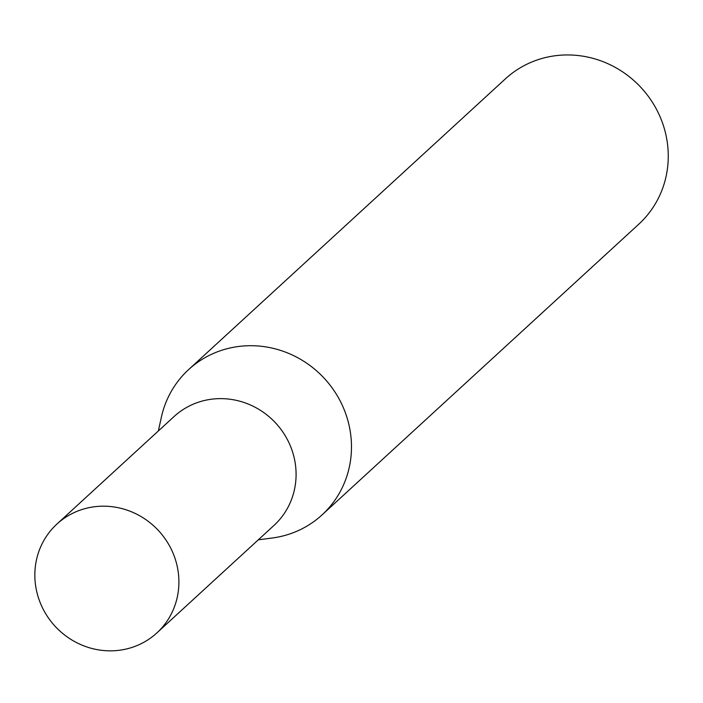 <?xml version="1.0" encoding="UTF-8"?>
<svg xmlns="http://www.w3.org/2000/svg" width="703" height="703" viewBox="0 0 703 703"><rect width="100%" height="100%" fill="white"/><g stroke="black" fill="none" stroke-linecap="round" stroke-linejoin="round"><path stroke-width="1.05" d="M156.839 632.955L274.021 525.387A73.894 70.432 -132.5 0 0 282.764 431.897A73.894 70.432 -132.5 0 0 191.453 404.972A73.894 70.432 -132.5 0 0 174.098 416.519L56.908 524.078A73.894 70.432 -132.5 0 0 48.164 617.568A73.894 70.432 -132.5 0 0 139.484 644.493A73.894 70.432 -132.5 0 0 156.839 632.955A73.894 70.432 -132.5 0 0 165.574 539.456A73.894 70.432 -132.5 0 0 74.263 512.531A73.894 70.432 -132.5 0 0 56.908 524.078M258.273 539.842L272.263 538.006A98.64 94.017 -132.5 0 0 298.854 530.343A98.64 94.017 -132.5 0 0 322.018 514.93A98.64 94.017 -132.5 0 0 333.688 390.121A98.64 94.017 -132.5 0 0 211.788 354.18A98.64 94.017 -132.5 0 0 188.624 369.593A98.64 94.017 -132.5 0 0 161.374 417.187L158.342 430.974M322.018 514.93L638.807 224.169A98.64 94.017 -132.5 0 0 650.468 99.36A98.64 94.017 -132.5 0 0 528.577 63.419A98.64 94.017 -132.5 0 0 505.413 78.833L188.624 369.593"/></g></svg>
